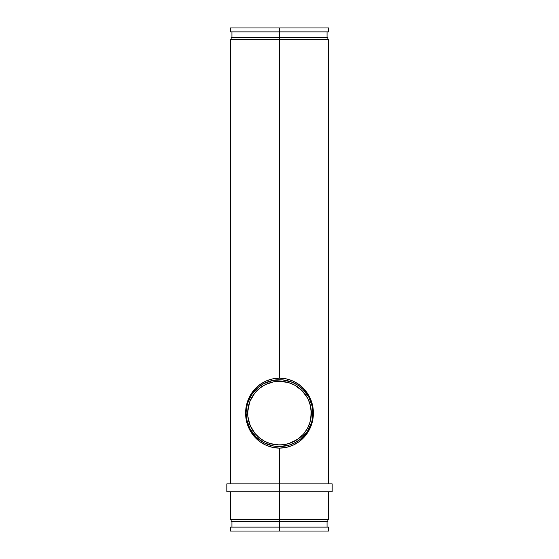 <?xml version="1.0" encoding="UTF-8"?>
<svg xmlns="http://www.w3.org/2000/svg" width="559" height="559" viewBox="0 0 559 559"><rect width="100%" height="100%" fill="white"/><g stroke="black" fill="none" stroke-linecap="round" stroke-linejoin="round"><path stroke-width="0.84" d="M264.365 441.142L259.306 437.746L254.89 433.33L250.09 425.322L247.819 416.259L248.308 419.529A31.835 31.835 0 0 0 249.028 422.352M249.041 422.408A31.835 31.835 0 0 0 253.094 430.919L251.473 428.243M253.842 431.981A31.835 31.835 0 0 0 254.282 432.568M254.904 433.351A31.835 31.835 0 0 0 255.889 434.49L256.937 435.594M259.236 437.69L258.013 436.628A31.835 31.835 0 0 0 259.285 437.732M259.32 437.76A31.835 31.835 0 0 0 270.228 443.594L264.491 441.212M270.283 443.608A31.835 31.835 0 0 0 279.472 444.971M279.528 444.971A31.835 31.835 0 0 0 285.831 444.335L279.5 444.971L270.256 443.601M285.991 444.307A31.835 31.835 0 0 0 288.717 443.608M303.125 434.483L297.185 439.605L288.744 443.601A31.835 31.835 0 0 0 288.926 443.546M289.087 443.497A31.835 31.835 0 0 0 299.68 437.76M291.05 442.805L288.996 443.525L294.775 441.072L299.722 437.732A31.835 31.835 0 0 0 304.096 433.351M304.718 432.575A31.835 31.835 0 0 0 305.158 431.981L304.718 432.575M305.934 430.877L305.906 430.926A31.835 31.835 0 0 0 309.959 422.408L307.576 428.145L304.11 433.33M309.972 422.352A31.835 31.835 0 0 0 310.685 419.529L310.685 419.529M279.5 378.157C298.779 378.38 313.236 394.053 313.396 412.863L312.907 412.877L313.396 412.863L312.767 419.851L310.853 426.426L307.827 432.352L303.803 437.522L298.834 441.869L293.049 445.202L286.494 447.368L279.5 448.115L279.5 491.745L332.172 491.745L332.172 483.884L279.5 483.884L279.5 448.115L272.61 447.389L266.112 445.271L260.305 441.966L255.365 437.697L251.34 432.61L248.287 426.776L246.323 420.319L245.604 413.429C245.471 394.395 260.033 378.366 279.5 378.157L286.411 378.89L292.902 381.007L298.695 384.306L303.649 388.589L307.667 393.676L310.713 399.496L312.677 405.974L313.396 412.863C313.473 431.96 298.988 447.878 279.5 448.115C260.256 447.906 245.757 432.212 245.604 413.429L246.233 406.442L248.126 399.895L251.152 393.955L255.19 388.757L260.131 384.424L265.972 381.063L272.519 378.904L279.5 378.157L279.5 39.745L279.5 378.157M246.093 413.422L245.604 413.429L246.093 413.422M264.218 441.065L267.985 442.819M254.89 433.337L255.875 434.476M248.846 421.745L251.438 428.166M309.931 422.492L311.335 413.136A31.835 31.835 0 0 1 279.5 444.971A31.835 31.835 0 0 1 247.665 413.136L248.846 404.534M310.154 404.541L311.335 413.136L310.72 419.362L309.358 424.183M305.598 431.366L307.087 429.026M246.267 409.74L246.093 413.136A33.407 33.407 0 0 1 279.5 379.729A33.407 33.407 0 0 1 312.907 413.136A33.407 33.407 0 0 1 279.5 446.543A33.407 33.407 0 0 1 246.093 413.136L246.736 419.655L250.034 428.886L255.875 436.761L263.75 442.602L272.981 445.9L279.5 446.543L289.199 445.104L295.704 442.351M247.602 403.193L246.253 409.859M292.455 382.342L282.777 379.889L272.981 380.372L263.75 383.67L258.048 387.52M312.733 416.539L312.264 406.617L308.966 397.386L303.125 389.511L298.059 385.361L292.287 382.272M308.966 397.386L308.764 397.016M312.264 406.617L312.174 406.155M279.5 31.877L328.629 31.877L279.5 31.877L279.5 39.745L230.371 39.745L328.629 39.745L279.5 39.745L279.5 37.383L231.153 37.383L327.847 37.383L279.5 37.383L279.5 31.877L230.371 31.877L279.5 31.877L279.5 27.95L279.5 31.877M328.629 27.95L230.371 27.95L328.629 27.95L328.629 31.877M328.629 527.116L279.5 527.123L279.5 491.745L279.5 519.255L328.629 519.255L279.5 519.255L279.5 521.617L327.847 521.617L279.5 521.617L279.5 531.05L328.629 531.05L230.371 531.05L279.5 531.05L279.5 527.123L230.371 527.123L328.629 527.123L328.629 531.05M261.591 439.458L260.291 438.522M250.607 426.51L250.132 425.427M247.784 410.397L247.679 412.109M251.906 397.26L251.515 397.959L251.899 397.26M258.202 389.469L256.951 390.657M259.334 388.505L261.696 386.744M247.826 416.35L247.819 410.013L250.09 400.95L254.89 392.942L259.306 388.526L265.239 384.669L273.288 381.909L279.5 381.301L288.255 382.531M267.992 383.453L270.151 382.705M270.787 382.517L273.232 381.923M273.092 381.951L276.377 381.455M276.258 381.462L282.623 381.455L288.744 382.67L294.509 385.06L302.014 390.622L307.576 398.127L309.966 403.891L311.181 410.013L310.769 419.103M269.997 382.747L267.314 383.726M262.751 386.059L259.215 388.596M256.553 391.069L256.902 390.706M254.841 393.005L255.875 391.796M250.132 400.845L250.656 399.657M251.466 398.043L253.045 395.423M249.069 403.787L249.621 402.152M248.294 406.847L247.665 413.136A31.835 31.835 0 0 1 279.5 381.301A31.835 31.835 0 0 1 311.335 413.136L310.713 406.854M247.812 410.089L249.104 403.661M249.628 424.148L249.104 422.604M251.913 429.026L251.522 428.32M256.951 435.608L256.588 435.237M259.159 437.627L258.524 437.082M264.204 441.058L262.681 440.164M267.013 442.421L265.301 441.631M276.265 444.81L270.794 443.755M282.707 444.81L276.537 444.838M288.227 443.755L285.915 444.321M298.674 438.549L291.686 442.546M300.469 437.089L299.771 437.683M302.426 435.23L302.035 435.629M308.868 425.434L308.372 426.552M310.706 419.425L310.161 421.71M309.379 402.138L309.931 403.787M309.972 403.919A31.835 31.835 0 0 1 310.685 406.728L308.868 400.852M307.122 397.302L305.941 395.402M305.598 394.906L305.899 395.339M303.991 392.795L302.314 390.93M299.75 388.568L300.4 389.12M297.262 386.716L298.653 387.701M294.621 385.123L296.382 386.143M291.798 383.774L293.761 384.669M288.828 382.698L291.036 383.46M285.782 381.923L285.908 381.951A31.835 31.835 0 0 1 288.717 382.663M279.598 381.301A31.835 31.835 0 0 1 282.63 381.455L282.728 381.462M280.038 381.301L279.5 381.301M289.01 382.754L294.754 385.193A31.835 31.835 0 0 1 297.311 386.744M309.875 403.605L309.413 402.235M279.5 521.617L231.153 521.617L279.5 521.617M279.5 519.255L230.371 519.255L279.5 519.255M332.165 491.745L226.835 491.745M226.828 491.745L279.5 491.745L279.5 483.884L226.828 483.884L226.828 491.745M226.835 483.884L332.165 483.884M312.222 419.865L312.747 416.413M311.391 423.093L312.264 419.655M295.25 442.602L300.945 438.752M258.307 387.31L251.725 394.577L247.532 403.437M300.693 438.962L307.275 431.695L311.468 422.835M288.744 443.601L282.456 444.838M247.812 416.175L247.665 413.108M254.268 393.725L253.821 394.319M270.228 382.677A31.835 31.835 0 0 0 267.034 383.844L264.225 385.207M299.715 388.54A31.835 31.835 0 0 1 302.056 390.664L299.813 388.624M261.703 386.737L262.73 386.073M299.666 437.774L298.646 438.57M285.712 444.363L285.363 444.426M247.665 413.143L247.833 409.887M303.104 391.775L304.089 392.914A31.835 31.835 0 0 0 303.104 391.775M259.152 388.652L261.591 386.814M309.959 403.864A31.835 31.835 0 0 0 305.92 395.374M305.151 394.284A31.835 31.835 0 0 0 304.704 393.69M299.68 388.512A31.835 31.835 0 0 0 297.416 386.821M294.733 385.179A31.835 31.835 0 0 0 291.959 383.837M291.91 383.816A31.835 31.835 0 0 0 289.066 382.768M285.845 381.937A31.835 31.835 0 0 0 282.84 381.476M279.472 381.301A31.835 31.835 0 0 0 270.283 382.663M327.057 37.383L327.057 31.877M327.847 39.745L327.847 37.383M328.629 519.255L328.629 491.745M327.847 521.617L327.847 519.255M327.057 527.123L327.057 521.617M328.629 39.738L328.629 483.884M230.371 483.884L230.371 39.738M230.371 531.05L230.371 527.123M231.943 527.123L231.943 521.617M231.153 521.617L231.153 519.255M230.371 519.255L230.371 491.745M231.153 39.745L231.153 37.383M231.943 37.383L231.943 31.877M230.371 31.877L230.371 27.95"/></g></svg>

